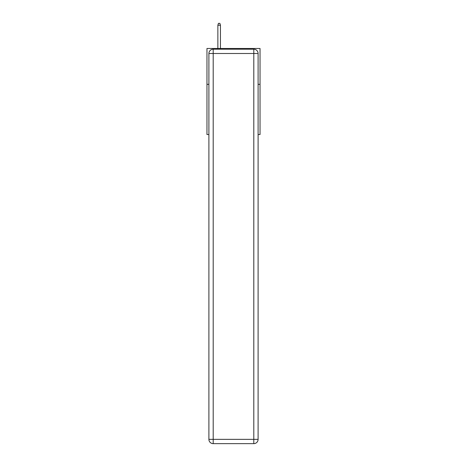 <?xml version="1.0" encoding="UTF-8"?>
<svg xmlns="http://www.w3.org/2000/svg" width="467" height="467" viewBox="0 0 467 467"><rect width="100%" height="100%" fill="white"/><g stroke="black" fill="none" stroke-linecap="round" stroke-linejoin="round"><path stroke-width="0.7" d="M208.901 84.34L206.963 84.34L206.963 48.48L260.037 48.48L260.037 134.543L258.099 134.543M206.963 84.34L206.963 134.543L208.901 134.543M260.037 84.34L258.099 84.34M213.203 49.198L253.797 49.198A4.302 4.302 0 0 1 258.099 53.501L258.099 439.348A4.302 4.302 0 0 1 253.797 443.65L213.203 443.65L213.203 439.348L253.797 439.348L253.797 53.501L213.203 53.501L213.203 439.348L208.901 439.348L208.901 53.501L213.203 53.501L213.203 49.198A4.302 4.302 0 0 0 208.901 53.501A4.302 4.302 0 0 1 213.203 49.198M208.901 439.348A4.302 4.302 0 0 0 213.203 443.65A4.302 4.302 0 0 1 208.901 439.348M220.447 48.48L220.447 25.212L217.867 25.212L217.867 48.48M217.867 25.212L218.439 23.35L219.875 23.35L220.447 25.212M253.797 443.65A4.302 4.302 0 0 0 258.099 439.348L253.797 439.348L253.797 443.65M258.099 53.501A4.302 4.302 0 0 0 253.797 49.198L253.797 53.501L258.099 53.501"/></g></svg>
